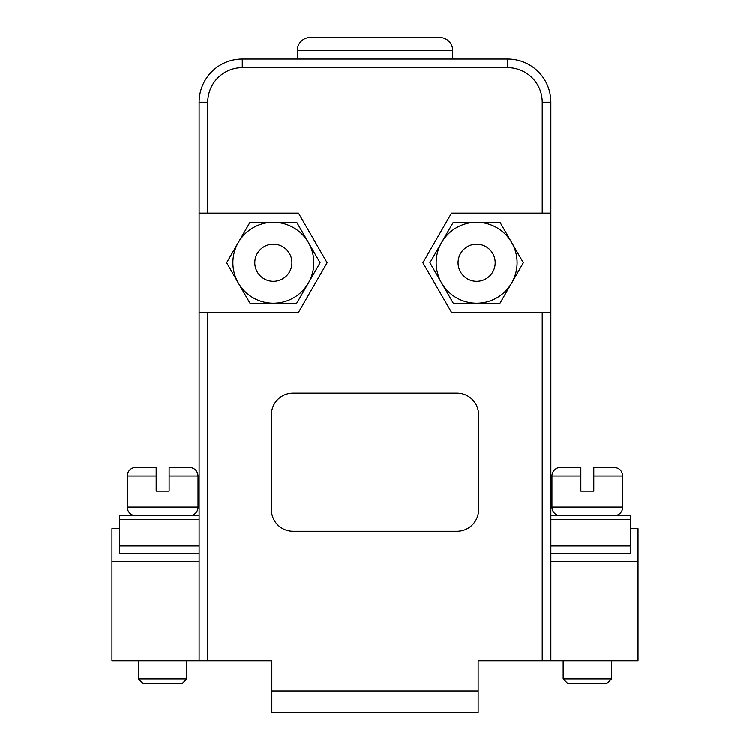 <?xml version="1.0" encoding="UTF-8"?>
<svg xmlns="http://www.w3.org/2000/svg" width="750" height="750" viewBox="0 0 750 750"><rect width="100%" height="100%" fill="white"/><g stroke="black" fill="none" stroke-linecap="round" stroke-linejoin="round"><path stroke-width="1.12" d="M439.734 37.5A12.947 12.947 0 0 1 452.681 50.447A12.947 12.947 0 0 0 439.734 37.5L310.266 37.5A12.947 12.947 0 0 0 297.319 50.447A12.947 12.947 0 0 1 310.266 37.5L435.422 37.5M297.319 50.447L297.319 59.081L297.319 50.447L452.681 50.447L452.681 59.081L452.681 50.447M230.203 660.712L271.847 660.712L271.847 682.284M478.153 690.919L478.153 712.5L271.847 712.5L271.847 690.919L478.153 690.919L478.153 660.712L519.797 660.712M630.497 528.647L638.053 528.647L638.053 660.712L478.153 660.712L478.153 682.284M292.997 393.131A21.581 21.581 0 0 0 271.416 414.703L271.416 509.653A21.581 21.581 0 0 0 292.997 531.234L457.003 531.234A21.581 21.581 0 0 0 478.584 509.653L478.584 414.703A21.581 21.581 0 0 0 457.003 393.131L292.997 393.131M199.125 213.159L298.472 213.159L327.122 262.791L298.472 312.422L199.125 312.422L199.125 102.234A43.163 43.163 0 0 1 242.287 59.081L507.712 59.081A43.163 43.163 0 0 1 550.875 102.234L550.875 213.159L451.528 213.159L422.878 262.791L451.528 312.422L550.875 312.422L550.875 213.159M271.847 690.919L271.847 660.712L199.125 660.712L199.125 312.422M199.125 561.441L111.947 561.441L111.947 660.712L199.125 660.712M550.875 312.422L550.875 660.712M111.947 561.441L111.947 528.647L119.503 528.647M638.053 561.441L550.875 561.441M199.125 519.309L119.503 519.309L119.503 553.434L199.125 553.434M119.503 545.906L199.125 545.906M119.503 519.309L119.503 515.7L199.125 515.7M550.875 515.7L630.497 515.7L630.497 519.309L550.875 519.309M550.875 553.434L630.497 553.434L630.497 519.309M630.497 545.906L550.875 545.906M611.512 678.834L607.191 683.156L567.488 683.156L563.175 678.834L611.512 678.834L611.512 660.712M563.175 678.834L563.175 660.712M614.1 515.7A8.634 8.634 0 0 0 622.734 507.066L622.734 475.988L593.812 475.988L593.812 491.1L580.866 491.1L580.866 467.362L560.578 467.362A8.634 8.634 0 0 0 551.953 475.988L551.953 507.066L622.734 507.066M560.578 515.7A8.634 8.634 0 0 1 551.953 507.066M593.812 475.988L593.812 467.362L614.1 467.362C619.341 467.869 622.219 470.747 622.734 475.988M186.825 678.834L182.513 683.156L142.809 683.156L138.488 678.834L186.825 678.834L186.825 660.712M138.488 678.834L138.488 660.712M189.422 515.7A8.634 8.634 0 0 0 198.047 507.066L198.047 475.988L169.134 475.988L169.134 491.1L156.188 491.1L156.188 467.362L135.9 467.362A8.634 8.634 0 0 0 127.266 475.988L127.266 507.066L198.047 507.066M135.9 515.7A8.634 8.634 0 0 1 127.266 507.066M169.134 475.988L169.134 467.362L189.422 467.362C194.662 467.869 197.541 470.747 198.047 475.988M273.366 281.344A18.562 18.562 0 0 0 291.919 262.791A18.562 18.562 0 0 0 273.366 244.228A18.562 18.562 0 0 0 254.803 262.791A18.562 18.562 0 0 0 273.366 281.344M320.081 262.791L296.719 222.328L273.366 222.328A40.462 40.462 0 0 0 238.322 242.559L250.003 222.328L273.366 222.328A40.462 40.462 0 0 1 308.4 283.022L320.081 262.791M296.719 303.253L308.4 283.022A40.462 40.462 0 0 1 273.366 303.253L250.003 303.253L226.641 262.791L238.322 242.559A40.462 40.462 0 0 0 273.366 303.253L296.719 303.253M476.634 244.228A18.562 18.562 0 0 0 458.081 262.791A18.562 18.562 0 0 0 476.634 281.344A18.562 18.562 0 0 0 495.197 262.791A18.562 18.562 0 0 0 476.634 244.228M441.6 242.559L429.919 262.791L453.281 303.253L476.634 303.253A40.462 40.462 0 0 1 441.6 242.559A40.462 40.462 0 0 1 476.634 222.328L499.997 222.328L523.359 262.791L499.997 303.253L476.634 303.253A40.462 40.462 0 0 0 511.678 242.559A40.462 40.462 0 0 0 476.634 222.328L453.281 222.328L441.6 242.559M207.759 312.422L207.759 660.712M542.241 660.712L542.241 312.422M542.241 213.159L542.241 102.234A34.528 34.528 0 0 0 507.712 67.716L242.287 67.716A34.528 34.528 0 0 0 207.759 102.234L207.759 213.159M207.759 102.234L199.125 102.234A43.163 43.163 0 0 1 242.287 59.081L242.287 67.716M542.241 102.234L550.875 102.234A43.163 43.163 0 0 0 507.712 59.081L507.712 67.716M580.866 475.988L551.953 475.988M156.188 475.988L127.266 475.988"/></g></svg>
